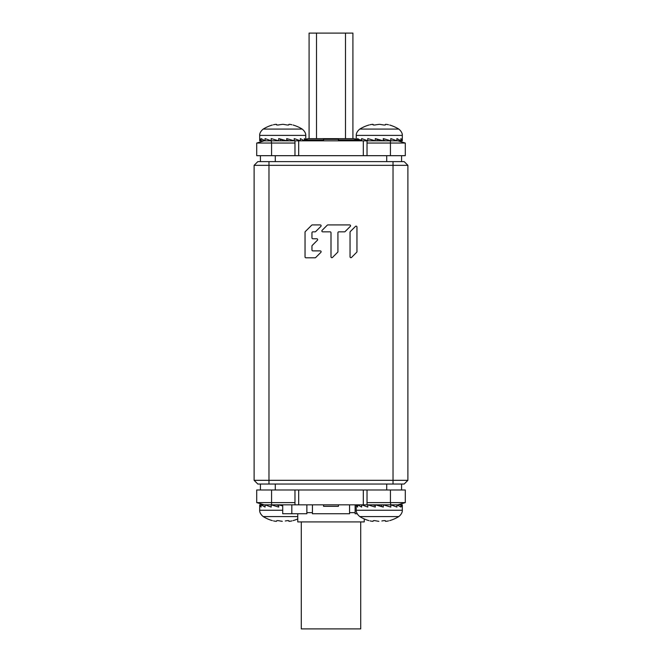 <?xml version="1.0" encoding="UTF-8"?>
<svg xmlns="http://www.w3.org/2000/svg" width="662" height="662" viewBox="0 0 662 662"><rect width="100%" height="100%" fill="white"/><g stroke="black" fill="none" stroke-linecap="round" stroke-linejoin="round"><path stroke-width="0.99" d="M268.971 484.038L257.824 484.038L254.109 480.322L407.891 480.322L404.176 484.038L268.971 484.038L268.971 165.335L407.891 165.335L407.891 480.322M312.216 245.437L317.404 240.24A0.869 0.869 0 0 0 316.792 238.759L312.828 238.759A0.869 0.869 0 0 1 311.959 237.898L311.959 232.701A0.869 0.869 0 0 1 312.828 231.841L315.062 231.841A0.869 0.869 0 0 0 315.675 231.584L320.871 226.396A0.869 0.869 0 0 0 320.259 224.915L312.323 224.915A0.869 0.869 0 0 0 311.711 225.171L305.29 231.584A0.869 0.869 0 0 0 305.041 232.197L305.041 256.939A0.869 0.869 0 0 0 305.902 257.799L315.062 257.799A0.869 0.869 0 0 0 315.675 257.551L320.871 252.354A0.869 0.869 0 0 0 320.259 250.881L312.828 250.881A0.869 0.869 0 0 1 311.959 250.013L311.959 246.041A0.869 0.869 0 0 1 312.216 245.437M337.67 252.263A0.869 0.869 0 0 0 337.926 251.651L337.926 232.701A0.869 0.869 0 0 1 338.787 231.841L344.488 231.841A0.869 0.869 0 0 0 345.101 231.584L350.289 226.396A0.869 0.869 0 0 0 349.677 224.915L327.897 224.915A0.869 0.869 0 0 0 327.285 225.171L322.096 230.359A0.869 0.869 0 0 0 322.708 231.841L330.131 231.841A0.869 0.869 0 0 1 331 232.701L331 256.839A0.869 0.869 0 0 0 332.481 257.452L337.67 252.263M350.289 231.584A0.869 0.869 0 0 0 350.041 232.197L350.041 256.839A0.869 0.869 0 0 0 351.514 257.452L356.71 252.263A0.869 0.869 0 0 0 356.959 251.651L356.959 227.008A0.869 0.869 0 0 0 355.486 226.396L350.289 231.584M268.971 161.619L268.971 165.335L254.109 165.335L257.824 161.619L404.176 161.619L407.891 165.335M254.109 165.335L254.109 480.322M260.423 155.678L260.423 161.619M401.577 155.678L401.577 161.619M401.577 489.979L401.577 484.038M260.423 489.979L260.423 484.038M282.715 510.253L259.686 510.253L259.686 504.833L261.068 507.067L261.068 504.833L397.862 504.833L405.293 502.607L390.431 502.607L390.431 489.979L256.707 489.979L256.707 502.607L271.569 502.607L271.569 489.979M390.431 489.979L405.293 489.979L405.293 502.607L397.862 504.833L400.932 504.833L402.314 507.067L402.314 504.833L400.932 504.833L400.932 507.067L396.927 504.833L396.927 507.067L390.803 504.833L390.803 507.067L383.29 504.833L383.29 507.067L377.034 504.833M338.431 504.833L338.431 506.322L323.569 506.322L323.569 504.833M312.431 504.833L312.431 513.753L349.569 513.753L349.569 504.833M306.862 504.833L306.862 513.753L282.715 513.753L282.715 504.833M357.132 513.753L355.138 513.753L355.138 504.833M291.826 504.833L291.826 513.753M294.971 502.607L271.569 502.607L271.569 504.833M264.138 504.833L256.707 502.607L264.138 504.833M390.803 504.833L390.431 502.607L367.029 502.607M367.029 504.833L367.029 489.979M294.971 504.833L294.971 489.979M272.314 125.035A37.146 37.146 0 0 0 263.211 129.082C258.834 132.615 259.752 136.115 259.686 135.404L305.745 135.404L305.745 140.816L304.355 138.59L304.355 140.816L300.358 138.59L300.358 140.816L294.226 138.59L294.226 140.816L286.712 138.59L286.712 140.816L278.71 138.59L278.71 140.816L271.197 138.59L271.197 140.816L265.073 138.59L265.073 140.816L261.068 138.59L261.068 140.816L264.138 140.816L256.707 143.05L271.569 143.05L271.569 155.678L405.293 155.678L405.293 143.05L390.431 143.05L390.431 155.678M271.569 155.678L256.707 155.678L256.707 143.05L264.138 140.816L397.862 140.816L405.293 143.05L397.862 140.816L400.932 140.816L396.927 138.59L396.927 140.816L390.803 138.59L390.803 140.816L383.29 138.59L383.29 140.816L375.288 138.59L375.288 140.816L367.774 138.59L367.774 140.816L361.642 138.59L361.642 140.816L360.641 140.361M323.569 140.816L323.569 139.334L338.431 139.334L338.431 140.816M367.029 143.05L390.431 143.05L390.431 140.816M271.197 140.816L271.569 143.05L294.971 143.05M294.971 140.816L294.971 155.678M367.029 140.816L367.029 155.678M285.272 124.663C287.548 125.143 288.773 125.143 288.938 124.663C288.773 125.143 287.548 125.143 285.272 124.663L283.137 124.34M283.187 124.348L283.609 124.373M288.822 124.936L288.938 124.663C288.566 124.224 289.418 124.224 291.495 124.663C293.614 125.151 293.614 125.151 291.495 124.663C293.614 125.151 293.614 125.151 291.495 124.663L291.909 124.754M280.15 124.663L282.715 124.34L280.15 124.663C277.875 125.143 276.658 125.143 276.484 124.663L276.55 124.406M276.418 124.779L276.484 124.663C276.857 124.224 276.004 124.224 273.927 124.663C271.809 125.151 271.809 125.151 273.927 124.663C271.809 125.151 271.809 125.151 273.927 124.663L273.439 124.77M277.75 125.027L278.594 124.969M259.686 138.59L259.686 140.816L261.068 140.816L259.686 138.59L259.686 135.404M278.71 138.59L284.966 140.816M286.712 140.046L289.211 140.816M276.211 140.816L276.211 140.096M280.456 140.816L280.456 139.558M400.932 138.59L400.932 140.816L402.314 140.816L400.932 138.59M369.106 124.986L368.891 125.035A37.146 37.146 0 0 0 359.789 129.082C355.386 132.648 356.338 136.157 356.255 135.404L402.314 135.404L402.314 140.816M381.85 124.663C384.125 125.143 385.342 125.143 385.516 124.663C385.35 125.143 384.125 125.143 381.85 124.663L379.707 124.34M379.765 124.348L380.187 124.373M385.392 124.936L385.516 124.663C385.143 124.224 385.996 124.224 388.073 124.663C390.191 125.151 390.191 125.151 388.073 124.663C390.191 125.151 390.191 125.151 388.073 124.663L388.486 124.754M376.728 124.663L379.285 124.34L376.728 124.663C374.452 125.143 373.227 125.143 373.062 124.663L373.128 124.406M372.987 124.779L373.062 124.663C373.434 124.224 372.582 124.224 370.505 124.663C368.386 125.151 368.386 125.151 370.505 124.663L370.017 124.77M374.328 125.027L375.164 124.969M356.355 139.169L356.255 138.59L356.255 139.152M359.358 139.699L357.645 138.59L357.645 139.392M375.288 138.59L381.544 140.816M383.29 140.046L385.789 140.816M372.789 140.816L372.789 140.096M377.034 140.816L377.034 139.558M402.314 507.067L402.314 510.253L356.255 510.253L356.255 504.833L357.645 507.067L357.645 504.833L361.642 507.067L361.642 504.833L367.774 507.067L367.774 504.833L375.288 507.067L375.288 504.833L383.29 507.067M382.09 520.928L381.85 520.994C384.125 520.506 385.342 520.506 385.516 520.994L385.45 521.251M385.582 520.878L385.516 520.994C385.143 521.433 385.996 521.433 388.073 520.994C390.191 520.506 390.191 520.506 388.073 520.994C390.191 520.506 390.191 520.506 388.073 520.994L387.609 521.093M388.561 520.886L388.073 520.994M370.091 520.903L370.505 520.994C368.386 520.506 368.386 520.506 370.505 520.994C368.386 520.506 368.386 520.506 370.505 520.994C372.582 521.433 373.434 521.433 373.062 520.994C373.227 520.506 374.452 520.506 376.728 520.994L378.863 521.317M378.813 521.308L378.391 521.284M375.652 520.754L375.18 520.688M385.789 504.833L385.789 505.561M381.544 504.833L381.544 506.099M375.288 505.611L372.789 504.833M285.512 520.928L285.272 520.994C287.548 520.506 288.773 520.506 288.938 520.994L288.872 521.251M289.013 520.878L288.938 520.994C288.566 521.433 289.418 521.433 291.495 520.994C293.614 520.506 293.614 520.506 291.495 520.994C293.614 520.506 293.614 520.506 291.495 520.994L291.032 521.093M291.983 520.886L291.495 520.994M273.514 520.903L273.927 520.994C271.809 520.506 271.809 520.506 273.927 520.994C271.809 520.506 271.809 520.506 273.927 520.994C276.004 521.433 276.857 521.433 276.484 520.994C276.658 520.506 277.875 520.506 280.15 520.994L282.293 521.317M282.235 521.308L281.813 521.284M279.256 520.787L278.603 520.688M259.686 504.833L261.068 504.833L265.073 507.067L265.073 504.833L271.197 507.067L271.197 504.833L278.71 507.067L278.71 504.833L282.715 505.967M282.715 505.478L280.456 504.833M278.71 505.611L276.211 504.833M352.912 138.598L352.912 33.1L309.088 33.1L309.088 138.598M306.862 512.653L312.431 512.653M349.569 512.653L355.138 512.653M364.241 518.925L364.241 521.921L297.759 521.921L297.759 513.753M301.284 521.921L301.284 628.9L360.716 628.9L360.716 521.921M353.657 628.9L308.343 628.9L353.657 628.9M360.558 140.816L360.716 139.939L338.431 139.939M305.745 139.939L323.569 139.939M393.029 484.038L393.029 161.619M275.284 155.678L275.284 161.619M386.716 155.678L386.716 161.619M386.716 489.979L386.716 484.038M275.284 489.979L275.284 484.038M363.314 504.833L363.314 489.979M298.686 504.833L298.686 489.979M298.686 140.816L298.686 155.678M363.314 140.816L363.314 155.678M263.211 129.082L302.211 129.082A37.146 37.146 0 0 0 293.109 125.035M359.789 129.082L398.789 129.082A37.146 37.146 0 0 0 389.686 125.035M402.314 510.253C402.248 509.541 403.166 513.042 398.789 516.575L359.789 516.575A37.146 37.146 0 0 0 368.891 520.622M297.759 516.575L263.211 516.575A37.146 37.146 0 0 0 272.314 520.622M345.49 33.1L345.49 138.59M316.51 33.1L316.51 138.59M305.745 139.152L308.558 138.656L353.442 138.656L360.716 139.939M305.745 135.404C305.662 136.157 306.614 132.648 302.211 129.082M276.608 124.936L276.608 124.489M402.314 135.404C402.248 136.115 403.166 132.615 398.789 129.082M373.178 124.936L373.178 124.489M356.255 135.404L356.255 138.59M389.686 520.622A37.146 37.146 0 0 0 398.789 516.575M385.392 520.721L385.392 521.168M356.255 510.253C356.338 509.5 355.386 513.009 359.789 516.575M293.109 520.622A37.146 37.146 0 0 0 297.759 518.925M288.822 520.721L288.822 521.168M259.686 510.253C259.752 509.541 258.834 513.042 263.211 516.575M352.018 138.656L308.558 138.656M353.442 138.656L352.73 138.59M309.982 138.656L309.27 138.59"/></g></svg>
